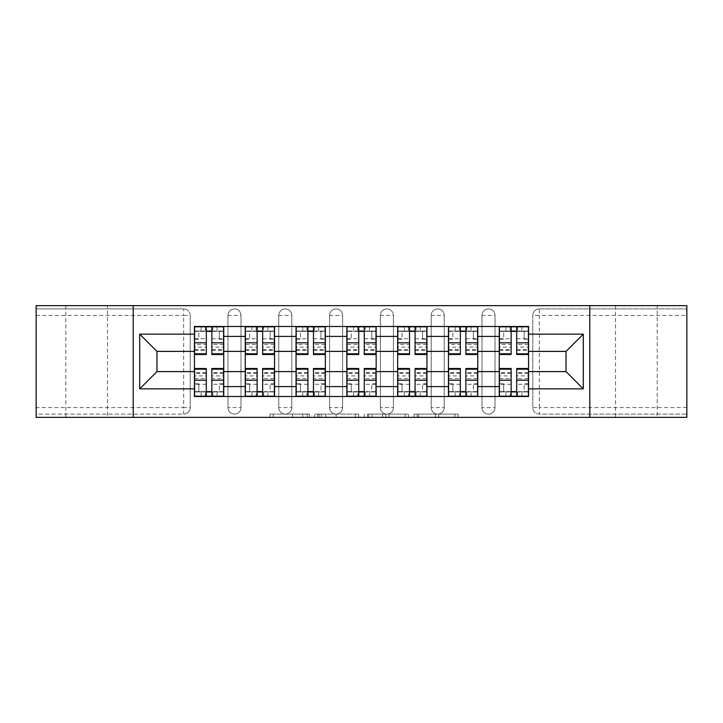 <?xml version="1.0" encoding="UTF-8"?>
<svg xmlns="http://www.w3.org/2000/svg" width="723" height="723" viewBox="0 0 723 723"><rect width="100%" height="100%" fill="white"/><g stroke="black" fill="none" stroke-linecap="round" stroke-linejoin="round"><path stroke-width="0.54" stroke-dasharray="3.62 2.71" d="M309.39 417.352L273.195 417.352L309.39 417.352L309.39 414.098L292.535 414.098L292.535 417.352L292.535 414.098L309.39 414.098L309.39 417.352L309.39 414.098L292.535 414.098L292.535 417.352L292.535 414.098L309.39 414.098L273.195 414.098L309.39 414.098M657.216 305.648L615.526 305.648L657.216 305.648L657.216 417.352L615.526 417.352L657.216 417.352M615.526 305.648L615.526 417.352M107.474 305.648L65.784 305.648L107.474 305.648L107.474 417.352L65.784 417.352L107.474 417.352M65.784 305.648L65.784 417.352M481.997 315.418A6.516 6.516 0 0 1 488.513 308.902A6.516 6.516 0 0 1 495.029 315.418A6.516 6.516 0 0 0 488.513 308.902A6.516 6.516 0 0 0 481.997 315.418L481.997 407.582A6.516 6.516 0 0 0 488.513 414.098A6.516 6.516 0 0 0 495.029 407.582L495.029 315.418A6.516 6.516 0 0 0 488.513 308.902A6.516 6.516 0 0 0 481.997 315.418L481.997 407.582A6.516 6.516 0 0 0 488.513 414.098A6.516 6.516 0 0 0 495.029 407.582L495.029 315.418L481.997 315.418M431.197 315.418A6.516 6.516 0 0 1 437.704 308.902A6.516 6.516 0 0 1 444.22 315.418A6.516 6.516 0 0 0 437.704 308.902A6.516 6.516 0 0 0 431.197 315.418L431.197 407.582A6.516 6.516 0 0 0 437.704 414.098A6.516 6.516 0 0 0 444.22 407.582L444.22 315.418A6.516 6.516 0 0 0 437.704 308.902A6.516 6.516 0 0 0 431.197 315.418L431.197 407.582A6.516 6.516 0 0 0 437.704 414.098A6.516 6.516 0 0 0 444.22 407.582L444.22 315.418L431.197 315.418M380.388 315.418A6.516 6.516 0 0 1 386.904 308.902A6.516 6.516 0 0 1 393.42 315.418A6.516 6.516 0 0 0 386.904 308.902A6.516 6.516 0 0 0 380.388 315.418L380.388 407.582A6.516 6.516 0 0 0 386.904 414.098A6.516 6.516 0 0 0 393.42 407.582L393.42 315.418A6.516 6.516 0 0 0 386.904 308.902A6.516 6.516 0 0 0 380.388 315.418L380.388 407.582A6.516 6.516 0 0 0 386.904 414.098A6.516 6.516 0 0 0 393.42 407.582L393.42 315.418L380.388 315.418M329.58 315.418A6.516 6.516 0 0 1 336.096 308.902A6.516 6.516 0 0 1 342.612 315.418A6.516 6.516 0 0 0 336.096 308.902A6.516 6.516 0 0 0 329.58 315.418L329.58 407.582A6.516 6.516 0 0 0 336.096 414.098A6.516 6.516 0 0 0 342.612 407.582L342.612 315.418A6.516 6.516 0 0 0 336.096 308.902A6.516 6.516 0 0 0 329.58 315.418L329.58 407.582A6.516 6.516 0 0 0 336.096 414.098A6.516 6.516 0 0 0 342.612 407.582L342.612 315.418L329.58 315.418M278.78 315.418A6.516 6.516 0 0 1 285.296 308.902A6.516 6.516 0 0 1 291.803 315.418A6.516 6.516 0 0 0 285.296 308.902A6.516 6.516 0 0 0 278.78 315.418L278.78 407.582A6.516 6.516 0 0 0 285.296 414.098A6.516 6.516 0 0 0 291.803 407.582L291.803 315.418A6.516 6.516 0 0 0 285.296 308.902A6.516 6.516 0 0 0 278.78 315.418L278.78 407.582A6.516 6.516 0 0 0 285.296 414.098A6.516 6.516 0 0 0 291.803 407.582L291.803 315.418L278.78 315.418M227.971 315.418A6.516 6.516 0 0 1 234.487 308.902A6.516 6.516 0 0 1 241.003 315.418A6.516 6.516 0 0 0 234.487 308.902A6.516 6.516 0 0 0 227.971 315.418L227.971 407.582A6.516 6.516 0 0 0 234.487 414.098A6.516 6.516 0 0 0 241.003 407.582L241.003 315.418A6.516 6.516 0 0 0 234.487 308.902A6.516 6.516 0 0 0 227.971 315.418L227.971 407.582A6.516 6.516 0 0 0 234.487 414.098A6.516 6.516 0 0 0 241.003 407.582L241.003 315.418L227.971 315.418M454.921 417.352L417.207 417.352L454.921 417.352L454.921 414.098L438.78 414.098L458.12 414.098L458.12 417.352L458.12 414.098L417.207 414.098L458.12 414.098L458.12 417.352L458.12 414.098L454.921 414.098L454.921 417.352M435.58 417.352L418.481 417.352L435.58 417.352L435.58 414.098L438.78 414.098L435.58 414.098L435.58 417.352L435.58 414.098L418.481 414.098L418.481 417.352L418.481 414.098L435.58 414.098L435.58 417.352M414.008 417.352L417.207 417.352L414.008 417.352L414.008 414.098L417.207 414.098L414.008 414.098L414.008 417.352M269.995 417.352L273.195 417.352L269.995 417.352L269.995 414.098L273.195 414.098L269.995 414.098L269.995 417.352M686.85 407.582L539.322 407.582L539.322 414.098L686.85 414.098L686.85 417.352L36.15 417.352L36.15 414.098L183.678 414.098A6.516 6.516 0 0 0 190.194 407.582L190.194 315.418A6.516 6.516 0 0 0 183.678 308.902A6.516 6.516 0 0 1 190.194 315.418A6.516 6.516 0 0 0 183.678 308.902L36.15 308.902L36.15 305.648L686.85 305.648L686.85 308.902L539.322 308.902A6.516 6.516 0 0 0 532.806 315.418L532.806 407.582A6.516 6.516 0 0 0 539.322 414.098A6.516 6.516 0 0 1 532.806 407.582A6.516 6.516 0 0 0 539.322 414.098L686.85 414.098L686.85 308.902L539.322 308.902A6.516 6.516 0 0 0 532.806 315.418L532.806 407.582L539.322 407.582L539.322 315.418L686.85 315.418M358.698 417.352L355.508 417.352L358.698 417.352L358.698 414.098L358.698 417.352M317.786 417.352L355.508 417.352L314.586 417.352L317.786 417.352L317.786 414.098L358.698 414.098L314.586 414.098L314.586 417.352L314.586 414.098L317.786 414.098L317.786 417.352M367.492 417.352L408.414 417.352L364.302 417.352L367.492 417.352L367.492 414.098L408.414 414.098L408.414 417.352L408.414 414.098L389.073 414.098L389.073 417.352M190.194 407.582L190.194 315.418L183.678 315.418L183.678 407.582L36.15 407.582L36.15 414.098L183.678 414.098A6.516 6.516 0 0 0 190.194 407.582A6.516 6.516 0 0 1 183.678 414.098L183.678 407.582L190.194 407.582M36.15 315.418L183.678 315.418L183.678 308.902L36.15 308.902L36.15 407.582M499.259 326.489L528.567 326.489L528.567 331.378L499.259 331.378L499.259 326.489L477.767 326.489L477.767 331.378L448.459 331.378L448.459 326.489L426.959 326.489L426.959 331.378L397.65 331.378L397.65 326.489L376.159 326.489L376.159 331.378L346.841 331.378L346.841 326.489L325.35 326.489L325.35 331.378L296.041 331.378L296.041 326.489L274.541 326.489L274.541 331.378L245.233 331.378L245.233 326.489L223.741 326.489L223.741 331.378L194.433 331.378L194.433 391.622L223.741 391.622L223.741 331.378M223.741 391.622L223.741 396.511L245.233 396.511L245.233 391.622L274.541 391.622L274.541 331.378M245.233 331.378L245.233 391.622M274.541 391.622L274.541 396.511L296.041 396.511L296.041 391.622L325.35 391.622L325.35 331.378M296.041 331.378L296.041 391.622M325.35 391.622L325.35 396.511L346.841 396.511L346.841 391.622L376.159 391.622L376.159 331.378M346.841 331.378L346.841 391.622M376.159 391.622L376.159 396.511L397.65 396.511L397.65 391.622L426.959 391.622L426.959 331.378M397.65 331.378L397.65 391.622M426.959 391.622L426.959 396.511L448.459 396.511L448.459 391.622L477.767 391.622L477.767 331.378M448.459 331.378L448.459 391.622M477.767 391.622L477.767 396.511L499.259 396.511L499.259 391.622L528.567 391.622L528.567 331.378M499.259 331.378L499.259 391.622M477.767 371.595L499.259 371.595M426.959 371.595L448.459 371.595M376.159 371.595L397.65 371.595M325.35 371.595L346.841 371.595M274.541 371.595L296.041 371.595M223.741 371.595L245.233 371.595M499.259 351.405L477.767 351.405M448.459 351.405L426.959 351.405M397.65 351.405L376.159 351.405M346.841 351.405L325.35 351.405M296.041 351.405L274.541 351.405M245.233 351.405L223.741 351.405M194.433 351.405L156.972 351.405L156.972 371.595L194.433 371.595M133.204 417.352L133.204 305.648M589.796 417.352L589.796 305.648M528.567 371.595L566.028 371.595L566.028 351.405L528.567 351.405M223.741 396.511L194.433 396.511L194.433 391.622M194.433 331.378L194.433 326.489L223.741 326.489M245.233 326.489L274.541 326.489M296.041 326.489L325.35 326.489M346.841 326.489L376.159 326.489M397.65 326.489L426.959 326.489M448.459 326.489L477.767 326.489M528.567 391.622L528.567 396.511L499.259 396.511M477.767 396.511L448.459 396.511M426.959 396.511L397.65 396.511M376.159 396.511L346.841 396.511M325.35 396.511L296.041 396.511M274.541 396.511L245.233 396.511M223.579 391.622L211.848 391.622M206.317 391.622L194.595 391.622M194.595 331.378L206.317 331.378M211.848 331.378L223.579 331.378M495.029 407.582A6.516 6.516 0 0 1 488.513 414.098A6.516 6.516 0 0 1 481.997 407.582L495.029 407.582M444.22 407.582A6.516 6.516 0 0 1 437.704 414.098A6.516 6.516 0 0 1 431.197 407.582L444.22 407.582M393.42 407.582A6.516 6.516 0 0 1 386.904 414.098A6.516 6.516 0 0 1 380.388 407.582L393.42 407.582M342.612 407.582A6.516 6.516 0 0 1 336.096 414.098A6.516 6.516 0 0 1 329.58 407.582L342.612 407.582M291.803 407.582A6.516 6.516 0 0 1 285.296 414.098A6.516 6.516 0 0 1 278.78 407.582L291.803 407.582M241.003 407.582A6.516 6.516 0 0 1 234.487 414.098A6.516 6.516 0 0 1 227.971 407.582L241.003 407.582M274.379 391.622L262.657 391.622M257.117 391.622L245.395 391.622M245.395 331.378L257.117 331.378M262.657 331.378L274.379 331.378M325.187 391.622L313.466 391.622M307.926 391.622L296.204 391.622M296.204 331.378L307.926 331.378M313.466 331.378L325.187 331.378M375.996 391.622L364.265 391.622M358.735 391.622L347.004 391.622M347.004 331.378L358.735 331.378M364.265 331.378L375.996 331.378M426.796 391.622L415.074 391.622M409.534 391.622L397.813 391.622M397.813 331.378L409.534 331.378M415.074 331.378L426.796 331.378M477.605 391.622L465.883 391.622M460.343 391.622L448.622 391.622M448.622 331.378L460.343 331.378M465.883 331.378L477.605 331.378M528.405 391.622L516.683 391.622M511.152 391.622L499.421 391.622M499.421 331.378L511.152 331.378M516.683 331.378L528.405 331.378M321.301 417.352L325.937 417.352L321.301 417.352L321.301 414.098L319.06 414.098L319.06 417.352L319.06 414.098L325.937 414.098L321.301 414.098L321.301 417.352M325.937 417.352L336.168 417.352L325.937 417.352L325.937 414.098L336.168 414.098L336.168 417.352L336.168 414.098L325.937 414.098L325.937 417.352M367.492 414.098L385.874 414.098L385.874 417.352L385.874 414.098L382.675 414.098L385.874 414.098L385.874 417.352L385.874 414.098L389.073 414.098M368.775 414.098L368.775 417.352L368.775 414.098M364.302 414.098L364.302 417.352L364.302 414.098M223.579 344.473L211.848 344.473L211.848 331.053L223.579 331.053L223.579 326.814L212.833 326.814L212.833 331.053L223.579 331.053L219.34 331.053L219.34 339.195L223.579 339.195L223.579 331.053L223.579 339.195L219.34 339.195L219.34 331.053L223.579 331.053L223.579 354.496M205.341 326.814L205.341 331.053L205.341 326.814L194.595 326.814L194.595 339.195L198.825 339.195L198.825 331.053L194.595 331.053L194.595 339.195L198.825 339.195L198.825 331.053L194.595 331.053L206.317 331.053L206.317 326.814L212.833 326.814L212.833 331.053L194.595 331.053L194.595 350.266L194.595 344.473L206.317 344.473L206.317 350.266L206.317 331.053M211.848 344.473L211.848 347.103L223.579 347.103M211.848 347.103L211.848 354.496M206.317 344.473L206.317 354.496M194.595 344.473L194.595 347.103L206.317 347.103M194.595 347.103L194.595 354.496M211.848 331.053L211.848 326.814M194.595 378.527L206.317 378.527L206.317 391.947L194.595 391.947L194.595 396.186L205.341 396.186L205.341 391.947L194.595 391.947L198.825 391.947L198.825 383.805L194.595 383.805L194.595 391.947L194.595 383.805L198.825 383.805L198.825 391.947L194.595 391.947L194.595 368.504M212.833 396.186L212.833 391.947L212.833 396.186L223.579 396.186L223.579 383.805L219.34 383.805L219.34 391.947L223.579 391.947L223.579 383.805L219.34 383.805L219.34 391.947L223.579 391.947L211.848 391.947L211.848 396.186L205.341 396.186L205.341 391.947L223.579 391.947L223.579 372.734L223.579 378.527L211.848 378.527L211.848 372.734L211.848 391.947M206.317 378.527L206.317 375.897L194.595 375.897M206.317 375.897L206.317 368.504M211.848 378.527L211.848 368.504M223.579 378.527L223.579 375.897L211.848 375.897M223.579 375.897L223.579 368.504M206.317 391.947L206.317 396.186M274.379 344.473L262.657 344.473L262.657 331.053L274.379 331.053L274.379 326.814L263.633 326.814L263.633 331.053L274.379 331.053L270.149 331.053L270.149 339.195L274.379 339.195L274.379 331.053L274.379 339.195L270.149 339.195L270.149 331.053L274.379 331.053L274.379 354.496M245.395 350.266L257.117 350.266L257.117 344.473L245.395 344.473L245.395 331.053L263.633 331.053L263.633 326.814L245.395 326.814L245.395 339.195L249.634 339.195L249.634 331.053L245.395 331.053L245.395 339.195L249.634 339.195L249.634 331.053L245.395 331.053L257.117 331.053L257.117 326.814M262.657 344.473L262.657 347.103L274.379 347.103M262.657 347.103L262.657 354.496M245.395 338.726L257.117 338.726L257.117 331.053M257.117 338.726L257.117 350.266M257.117 344.473L257.117 354.496M245.395 344.473L245.395 347.103L257.117 347.103M245.395 347.103L245.395 354.496M262.657 331.053L262.657 326.814M256.141 326.814L256.141 331.053L256.141 326.814M325.187 344.473L313.466 344.473L313.466 331.053L325.187 331.053L325.187 326.814L314.442 326.814L314.442 331.053L325.187 331.053L320.958 331.053L320.958 339.195L325.187 339.195L325.187 331.053L325.187 339.195L320.958 339.195L320.958 331.053L325.187 331.053L325.187 354.496M306.95 326.814L306.95 331.053L306.95 326.814L296.204 326.814L296.204 339.195L300.434 339.195L300.434 331.053L296.204 331.053L296.204 339.195L300.434 339.195L300.434 331.053L296.204 331.053L307.926 331.053L307.926 326.814L314.442 326.814L314.442 331.053L296.204 331.053L296.204 350.266L296.204 344.473L307.926 344.473L307.926 350.266L307.926 331.053M313.466 344.473L313.466 347.103L325.187 347.103M313.466 347.103L313.466 354.496M307.926 344.473L307.926 354.496M296.204 344.473L296.204 347.103L307.926 347.103M296.204 347.103L296.204 354.496M313.466 331.053L313.466 326.814M245.395 378.527L257.117 378.527L257.117 391.947L245.395 391.947L245.395 396.186L256.141 396.186L256.141 391.947L245.395 391.947L249.634 391.947L249.634 383.805L245.395 383.805L245.395 391.947L245.395 383.805L249.634 383.805L249.634 391.947L245.395 391.947L245.395 368.504M274.379 372.734L262.657 372.734L262.657 378.527L274.379 378.527L274.379 391.947L256.141 391.947L256.141 396.186L274.379 396.186L274.379 383.805L270.149 383.805L270.149 391.947L274.379 391.947L274.379 383.805L270.149 383.805L270.149 391.947L274.379 391.947L262.657 391.947L262.657 396.186M257.117 378.527L257.117 375.897L245.395 375.897M257.117 375.897L257.117 368.504M274.379 384.274L262.657 384.274L262.657 391.947M262.657 384.274L262.657 372.734M262.657 378.527L262.657 368.504M274.379 378.527L274.379 375.897L262.657 375.897M274.379 375.897L274.379 368.504M257.117 391.947L257.117 396.186M263.633 396.186L263.633 391.947L263.633 396.186M296.204 378.527L307.926 378.527L307.926 391.947L296.204 391.947L296.204 396.186L306.95 396.186L306.95 391.947L296.204 391.947L300.434 391.947L300.434 383.805L296.204 383.805L296.204 391.947L296.204 383.805L300.434 383.805L300.434 391.947L296.204 391.947L296.204 368.504M314.442 396.186L314.442 391.947L314.442 396.186L325.187 396.186L325.187 383.805L320.958 383.805L320.958 391.947L325.187 391.947L325.187 383.805L320.958 383.805L320.958 391.947L325.187 391.947L313.466 391.947L313.466 396.186L306.95 396.186L306.95 391.947L325.187 391.947L325.187 372.734L325.187 378.527L313.466 378.527L313.466 372.734L313.466 391.947M307.926 378.527L307.926 375.897L296.204 375.897M307.926 375.897L307.926 368.504M313.466 378.527L313.466 368.504M325.187 378.527L325.187 375.897L313.466 375.897M325.187 375.897L325.187 368.504M307.926 391.947L307.926 396.186M375.996 344.473L364.265 344.473L364.265 331.053L375.996 331.053L375.996 326.814L365.242 326.814L365.242 331.053L375.996 331.053L371.758 331.053L371.758 339.195L375.996 339.195L375.996 331.053L375.996 339.195L371.758 339.195L371.758 331.053L375.996 331.053L375.996 354.496M347.004 350.266L358.735 350.266L358.735 344.473L347.004 344.473L347.004 331.053L365.242 331.053L365.242 326.814L347.004 326.814L347.004 339.195L351.242 339.195L351.242 331.053L347.004 331.053L347.004 339.195L351.242 339.195L351.242 331.053L347.004 331.053L358.735 331.053L358.735 326.814M364.265 344.473L364.265 347.103L375.996 347.103M364.265 347.103L364.265 354.496M347.004 338.726L358.735 338.726L358.735 331.053M358.735 338.726L358.735 350.266M358.735 344.473L358.735 354.496M347.004 344.473L347.004 347.103L358.735 347.103M347.004 347.103L347.004 354.496M364.265 331.053L364.265 326.814M357.758 326.814L357.758 331.053L357.758 326.814M426.796 344.473L415.074 344.473L415.074 331.053L426.796 331.053L426.796 326.814L416.05 326.814L416.05 331.053L426.796 331.053L422.566 331.053L422.566 339.195L426.796 339.195L426.796 331.053L426.796 339.195L422.566 339.195L422.566 331.053L426.796 331.053L426.796 354.496M408.558 326.814L408.558 331.053L408.558 326.814L397.813 326.814L397.813 339.195L402.042 339.195L402.042 331.053L397.813 331.053L397.813 339.195L402.042 339.195L402.042 331.053L397.813 331.053L409.534 331.053L409.534 326.814L416.05 326.814L416.05 331.053L397.813 331.053L397.813 350.266L397.813 344.473L409.534 344.473L409.534 350.266L409.534 331.053M415.074 344.473L415.074 347.103L426.796 347.103M415.074 347.103L415.074 354.496M409.534 344.473L409.534 354.496M397.813 344.473L397.813 347.103L409.534 347.103M397.813 347.103L397.813 354.496M415.074 331.053L415.074 326.814M477.605 344.473L465.883 344.473L465.883 331.053L477.605 331.053L477.605 326.814L466.859 326.814L466.859 331.053L477.605 331.053L473.366 331.053L473.366 339.195L477.605 339.195L477.605 331.053L477.605 339.195L473.366 339.195L473.366 331.053L477.605 331.053L477.605 354.496M459.367 326.814L459.367 331.053L459.367 326.814L448.622 326.814L448.622 339.195L452.851 339.195L452.851 331.053L448.622 331.053L448.622 339.195L452.851 339.195L452.851 331.053L448.622 331.053L460.343 331.053L460.343 326.814L466.859 326.814L466.859 331.053L448.622 331.053L448.622 350.266L448.622 344.473L460.343 344.473L460.343 350.266L460.343 331.053M465.883 344.473L465.883 347.103L477.605 347.103M465.883 347.103L465.883 354.496M460.343 344.473L460.343 354.496M448.622 344.473L448.622 347.103L460.343 347.103M448.622 347.103L448.622 354.496M465.883 331.053L465.883 326.814M347.004 378.527L358.735 378.527L358.735 391.947L347.004 391.947L347.004 396.186L357.758 396.186L357.758 391.947L347.004 391.947L351.242 391.947L351.242 383.805L347.004 383.805L347.004 391.947L347.004 383.805L351.242 383.805L351.242 391.947L347.004 391.947L347.004 368.504M375.996 372.734L364.265 372.734L364.265 378.527L375.996 378.527L375.996 391.947L357.758 391.947L357.758 396.186L375.996 396.186L375.996 383.805L371.758 383.805L371.758 391.947L375.996 391.947L375.996 383.805L371.758 383.805L371.758 391.947L375.996 391.947L364.265 391.947L364.265 396.186M358.735 378.527L358.735 375.897L347.004 375.897M358.735 375.897L358.735 368.504M375.996 384.274L364.265 384.274L364.265 391.947M364.265 384.274L364.265 372.734M364.265 378.527L364.265 368.504M375.996 378.527L375.996 375.897L364.265 375.897M375.996 375.897L375.996 368.504M358.735 391.947L358.735 396.186M365.242 396.186L365.242 391.947L365.242 396.186M397.813 378.527L409.534 378.527L409.534 391.947L397.813 391.947L397.813 396.186L408.558 396.186L408.558 391.947L397.813 391.947L402.042 391.947L402.042 383.805L397.813 383.805L397.813 391.947L397.813 383.805L402.042 383.805L402.042 391.947L397.813 391.947L397.813 368.504M426.796 372.734L415.074 372.734L415.074 378.527L426.796 378.527L426.796 391.947L408.558 391.947L408.558 396.186L426.796 396.186L426.796 383.805L422.566 383.805L422.566 391.947L426.796 391.947L426.796 383.805L422.566 383.805L422.566 391.947L426.796 391.947L415.074 391.947L415.074 396.186M409.534 378.527L409.534 375.897L397.813 375.897M409.534 375.897L409.534 368.504M426.796 384.274L415.074 384.274L415.074 391.947M415.074 384.274L415.074 372.734M415.074 378.527L415.074 368.504M426.796 378.527L426.796 375.897L415.074 375.897M426.796 375.897L426.796 368.504M409.534 391.947L409.534 396.186M416.05 396.186L416.05 391.947L416.05 396.186M448.622 378.527L460.343 378.527L460.343 391.947L448.622 391.947L448.622 396.186L459.367 396.186L459.367 391.947L448.622 391.947L452.851 391.947L452.851 383.805L448.622 383.805L448.622 391.947L448.622 383.805L452.851 383.805L452.851 391.947L448.622 391.947L448.622 368.504M477.605 372.734L465.883 372.734L465.883 378.527L477.605 378.527L477.605 391.947L459.367 391.947L459.367 396.186L477.605 396.186L477.605 383.805L473.366 383.805L473.366 391.947L477.605 391.947L477.605 383.805L473.366 383.805L473.366 391.947L477.605 391.947L465.883 391.947L465.883 396.186M460.343 378.527L460.343 375.897L448.622 375.897M460.343 375.897L460.343 368.504M477.605 384.274L465.883 384.274L465.883 391.947M465.883 384.274L465.883 372.734M465.883 378.527L465.883 368.504M477.605 378.527L477.605 375.897L465.883 375.897M477.605 375.897L477.605 368.504M460.343 391.947L460.343 396.186M466.859 396.186L466.859 391.947L466.859 396.186M528.405 344.473L516.683 344.473L516.683 331.053L528.405 331.053L528.405 326.814L517.659 326.814L517.659 331.053L528.405 331.053L524.175 331.053L524.175 339.195L528.405 339.195L528.405 331.053L528.405 339.195L524.175 339.195L524.175 331.053L528.405 331.053L528.405 354.496M510.167 326.814L510.167 331.053L510.167 326.814L499.421 326.814L499.421 339.195L503.66 339.195L503.66 331.053L499.421 331.053L499.421 339.195L503.66 339.195L503.66 331.053L499.421 331.053L511.152 331.053L511.152 326.814L517.659 326.814L517.659 331.053L499.421 331.053L499.421 350.266L499.421 344.473L511.152 344.473L511.152 350.266L511.152 331.053M516.683 344.473L516.683 347.103L528.405 347.103M516.683 347.103L516.683 354.496M511.152 344.473L511.152 354.496M499.421 344.473L499.421 347.103L511.152 347.103M499.421 347.103L499.421 354.496M516.683 331.053L516.683 326.814M499.421 378.527L511.152 378.527L511.152 391.947L499.421 391.947L499.421 396.186L510.167 396.186L510.167 391.947L499.421 391.947L503.66 391.947L503.66 383.805L499.421 383.805L499.421 391.947L499.421 383.805L503.66 383.805L503.66 391.947L499.421 391.947L499.421 368.504M528.405 372.734L516.683 372.734L516.683 378.527L528.405 378.527L528.405 391.947L510.167 391.947L510.167 396.186L528.405 396.186L528.405 383.805L524.175 383.805L524.175 391.947L528.405 391.947L528.405 383.805L524.175 383.805L524.175 391.947L528.405 391.947L516.683 391.947L516.683 396.186M511.152 378.527L511.152 375.897L499.421 375.897M511.152 375.897L511.152 368.504M528.405 384.274L516.683 384.274L516.683 391.947M516.683 384.274L516.683 372.734M516.683 378.527L516.683 368.504M528.405 378.527L528.405 375.897L516.683 375.897M528.405 375.897L528.405 368.504M511.152 391.947L511.152 396.186M517.659 396.186L517.659 391.947L517.659 396.186M307.158 414.098L307.158 417.352L307.158 414.098M539.322 308.902A6.516 6.516 0 0 0 532.806 315.418L539.322 315.418L539.322 308.902M302.756 414.098L302.756 417.352L302.756 414.098M273.195 414.098L273.195 417.352L273.195 414.098M355.508 414.098L355.508 417.352L355.508 414.098M405.214 414.098L405.214 417.352L405.214 414.098M382.675 414.098L382.675 417.352L382.675 414.098M371.965 414.098L371.965 417.352L371.965 414.098M438.78 414.098L438.78 417.352L438.78 414.098M417.207 414.098L417.207 417.352L417.207 414.098M217.063 326.814L217.063 331.053M211.848 338.726L223.579 338.726M211.848 349.724L223.579 349.724M194.595 338.726L206.317 338.726M194.595 349.724L206.317 349.724M201.102 326.814L201.102 331.053M201.102 396.186L201.102 391.947M206.317 384.274L194.595 384.274M206.317 373.276L194.595 373.276M223.579 384.274L211.848 384.274M223.579 373.276L211.848 373.276M217.063 396.186L217.063 391.947M267.871 326.814L267.871 331.053M262.657 338.726L274.379 338.726M262.657 349.724L274.379 349.724M245.395 349.724L257.117 349.724M251.911 326.814L251.911 331.053M318.671 326.814L318.671 331.053M313.466 338.726L325.187 338.726M313.466 349.724L325.187 349.724M296.204 338.726L307.926 338.726M296.204 349.724L307.926 349.724M302.711 326.814L302.711 331.053M251.911 396.186L251.911 391.947M257.117 384.274L245.395 384.274M257.117 373.276L245.395 373.276M274.379 373.276L262.657 373.276M267.871 396.186L267.871 391.947M302.711 396.186L302.711 391.947M307.926 384.274L296.204 384.274M307.926 373.276L296.204 373.276M325.187 384.274L313.466 384.274M325.187 373.276L313.466 373.276M318.671 396.186L318.671 391.947M369.48 326.814L369.48 331.053M364.265 338.726L375.996 338.726M364.265 349.724L375.996 349.724M347.004 349.724L358.735 349.724M353.52 326.814L353.52 331.053M420.289 326.814L420.289 331.053M415.074 338.726L426.796 338.726M415.074 349.724L426.796 349.724M397.813 338.726L409.534 338.726M397.813 349.724L409.534 349.724M404.329 326.814L404.329 331.053M471.089 326.814L471.089 331.053M465.883 338.726L477.605 338.726M465.883 349.724L477.605 349.724M448.622 338.726L460.343 338.726M448.622 349.724L460.343 349.724M455.129 326.814L455.129 331.053M353.52 396.186L353.52 391.947M358.735 384.274L347.004 384.274M358.735 373.276L347.004 373.276M375.996 373.276L364.265 373.276M369.48 396.186L369.48 391.947M404.329 396.186L404.329 391.947M409.534 384.274L397.813 384.274M409.534 373.276L397.813 373.276M426.796 373.276L415.074 373.276M420.289 396.186L420.289 391.947M455.129 396.186L455.129 391.947M460.343 384.274L448.622 384.274M460.343 373.276L448.622 373.276M477.605 373.276L465.883 373.276M471.089 396.186L471.089 391.947M521.898 326.814L521.898 331.053M516.683 338.726L528.405 338.726M516.683 349.724L528.405 349.724M499.421 338.726L511.152 338.726M499.421 349.724L511.152 349.724M505.937 326.814L505.937 331.053M505.937 396.186L505.937 391.947M511.152 384.274L499.421 384.274M511.152 373.276L499.421 373.276M528.405 373.276L516.683 373.276M521.898 396.186L521.898 391.947M211.848 350.266L223.579 350.266M194.595 350.266L206.317 350.266M206.317 372.734L194.595 372.734M223.579 372.734L211.848 372.734M262.657 350.266L274.379 350.266M313.466 350.266L325.187 350.266M296.204 350.266L307.926 350.266M257.117 372.734L245.395 372.734M307.926 372.734L296.204 372.734M325.187 372.734L313.466 372.734M364.265 350.266L375.996 350.266M415.074 350.266L426.796 350.266M397.813 350.266L409.534 350.266M465.883 350.266L477.605 350.266M448.622 350.266L460.343 350.266M358.735 372.734L347.004 372.734M409.534 372.734L397.813 372.734M460.343 372.734L448.622 372.734M516.683 350.266L528.405 350.266M499.421 350.266L511.152 350.266M511.152 372.734L499.421 372.734"/><path stroke-width="1.08" d="M589.796 417.352L686.85 417.352L686.85 305.648L36.15 305.648L36.15 417.352L589.796 417.352L589.796 305.648M245.233 396.511L245.233 336.421L223.741 336.421L223.741 396.511M223.741 336.421L223.741 326.489M245.233 336.421L245.233 326.489M274.541 326.489L274.541 396.511M296.041 396.511L296.041 326.489M325.35 326.489L325.35 396.511M346.841 396.511L346.841 326.489M376.159 326.489L376.159 396.511M397.65 396.511L397.65 326.489M426.959 326.489L426.959 396.511M448.459 396.511L448.459 326.489M477.767 326.489L477.767 396.511M499.259 396.511L499.259 326.489M499.259 371.595L477.767 371.595M448.459 371.595L426.959 371.595M397.65 371.595L376.159 371.595M346.841 371.595L325.35 371.595M296.041 371.595L274.541 371.595M245.233 371.595L223.741 371.595M499.259 351.405L477.767 351.405M448.459 351.405L426.959 351.405M397.65 351.405L376.159 351.405M346.841 351.405L325.35 351.405M296.041 351.405L274.541 351.405M245.233 351.405L223.741 351.405M156.972 371.595L194.433 371.595L194.433 351.405L156.972 351.405L156.972 371.595L139.711 388.857L139.711 334.143L194.433 334.143L194.433 351.405M528.567 351.405L528.567 371.595L566.028 371.595L566.028 351.405L528.567 351.405L528.567 326.489L194.433 326.489L194.433 334.143M528.567 334.143L583.289 334.143L583.289 388.857L528.567 388.857L528.567 371.595M194.433 371.595L194.433 396.511L528.567 396.511L528.567 388.857M194.433 388.857L139.711 388.857M133.204 417.352L133.204 305.648M211.848 391.622L206.317 391.622M206.317 331.378L211.848 331.378M262.657 391.622L257.117 391.622M257.117 331.378L262.657 331.378M313.466 391.622L307.926 391.622M307.926 331.378L313.466 331.378M364.265 391.622L358.735 391.622M358.735 331.378L364.265 331.378M415.074 391.622L409.534 391.622M409.534 331.378L415.074 331.378M465.883 391.622L460.343 391.622M460.343 331.378L465.883 331.378M516.683 391.622L511.152 391.622M511.152 331.378L516.683 331.378M139.711 334.143L156.972 351.405M566.028 371.595L583.289 388.857M566.028 351.405L583.289 334.143M211.848 354.496L211.848 326.814L223.579 326.814L223.579 354.496L211.848 354.496M206.317 331.053L211.848 331.053M211.848 326.814L194.595 326.814L194.595 354.496L206.317 354.496L206.317 326.814L205.341 326.814M206.317 368.504L206.317 396.186L194.595 396.186L194.595 368.504L206.317 368.504M211.848 391.947L206.317 391.947M206.317 396.186L223.579 396.186L223.579 368.504L211.848 368.504L211.848 396.186L212.833 396.186M262.657 354.496L262.657 326.814L274.379 326.814L274.379 354.496L262.657 354.496M257.117 331.053L262.657 331.053M257.117 326.814L245.395 326.814L245.395 354.496L257.117 354.496L257.117 326.814L262.657 326.814M313.466 354.496L313.466 326.814L325.187 326.814L325.187 354.496L313.466 354.496M307.926 331.053L313.466 331.053M313.466 326.814L296.204 326.814L296.204 354.496L307.926 354.496L307.926 326.814L306.95 326.814M257.117 368.504L257.117 396.186L245.395 396.186L245.395 368.504L257.117 368.504M262.657 391.947L257.117 391.947M262.657 396.186L274.379 396.186L274.379 368.504L262.657 368.504L262.657 396.186L257.117 396.186M307.926 368.504L307.926 396.186L296.204 396.186L296.204 368.504L307.926 368.504M313.466 391.947L307.926 391.947M307.926 396.186L325.187 396.186L325.187 368.504L313.466 368.504L313.466 396.186L314.442 396.186M364.265 354.496L364.265 326.814L375.996 326.814L375.996 354.496L364.265 354.496M358.735 331.053L364.265 331.053M358.735 326.814L347.004 326.814L347.004 354.496L358.735 354.496L358.735 326.814L364.265 326.814M415.074 354.496L415.074 326.814L426.796 326.814L426.796 354.496L415.074 354.496M409.534 331.053L415.074 331.053M415.074 326.814L397.813 326.814L397.813 354.496L409.534 354.496L409.534 326.814L408.558 326.814M465.883 354.496L465.883 326.814L477.605 326.814L477.605 354.496L465.883 354.496M460.343 331.053L465.883 331.053M465.883 326.814L448.622 326.814L448.622 354.496L460.343 354.496L460.343 326.814L459.367 326.814M358.735 368.504L358.735 396.186L347.004 396.186L347.004 368.504L358.735 368.504M364.265 391.947L358.735 391.947M364.265 396.186L375.996 396.186L375.996 368.504L364.265 368.504L364.265 396.186L358.735 396.186M409.534 368.504L409.534 396.186L397.813 396.186L397.813 368.504L409.534 368.504M415.074 391.947L409.534 391.947M415.074 396.186L426.796 396.186L426.796 368.504L415.074 368.504L415.074 396.186L409.534 396.186M460.343 368.504L460.343 396.186L448.622 396.186L448.622 368.504L460.343 368.504M465.883 391.947L460.343 391.947M465.883 396.186L477.605 396.186L477.605 368.504L465.883 368.504L465.883 396.186L460.343 396.186M516.683 354.496L516.683 326.814L528.405 326.814L528.405 354.496L516.683 354.496M511.152 331.053L516.683 331.053M516.683 326.814L499.421 326.814L499.421 354.496L511.152 354.496L511.152 326.814L510.167 326.814M511.152 368.504L511.152 396.186L499.421 396.186L499.421 368.504L511.152 368.504M516.683 391.947L511.152 391.947M516.683 396.186L528.405 396.186L528.405 368.504L516.683 368.504L516.683 396.186L511.152 396.186M448.459 336.421L426.959 336.421M397.65 336.421L376.159 336.421M346.841 336.421L325.35 336.421M296.041 336.421L274.541 336.421M499.259 336.421L477.767 336.421M448.459 386.579L426.959 386.579M397.65 386.579L376.159 386.579M346.841 386.579L325.35 386.579M296.041 386.579L274.541 386.579M245.233 386.579L223.741 386.579M499.259 386.579L477.767 386.579M211.848 353.809L223.579 353.809M211.848 342.81L223.579 342.81M194.595 353.809L206.317 353.809M194.595 342.81L206.317 342.81M206.317 369.191L194.595 369.191M206.317 380.19L194.595 380.19M223.579 369.191L211.848 369.191M223.579 380.19L211.848 380.19M262.657 353.809L274.379 353.809M262.657 342.81L274.379 342.81M245.395 353.809L257.117 353.809M245.395 342.81L257.117 342.81M313.466 353.809L325.187 353.809M313.466 342.81L325.187 342.81M296.204 353.809L307.926 353.809M296.204 342.81L307.926 342.81M257.117 369.191L245.395 369.191M257.117 380.19L245.395 380.19M274.379 369.191L262.657 369.191M274.379 380.19L262.657 380.19M307.926 369.191L296.204 369.191M307.926 380.19L296.204 380.19M325.187 369.191L313.466 369.191M325.187 380.19L313.466 380.19M364.265 353.809L375.996 353.809M364.265 342.81L375.996 342.81M347.004 353.809L358.735 353.809M347.004 342.81L358.735 342.81M415.074 353.809L426.796 353.809M415.074 342.81L426.796 342.81M397.813 353.809L409.534 353.809M397.813 342.81L409.534 342.81M465.883 353.809L477.605 353.809M465.883 342.81L477.605 342.81M448.622 353.809L460.343 353.809M448.622 342.81L460.343 342.81M358.735 369.191L347.004 369.191M358.735 380.19L347.004 380.19M375.996 369.191L364.265 369.191M375.996 380.19L364.265 380.19M409.534 369.191L397.813 369.191M409.534 380.19L397.813 380.19M426.796 369.191L415.074 369.191M426.796 380.19L415.074 380.19M460.343 369.191L448.622 369.191M460.343 380.19L448.622 380.19M477.605 369.191L465.883 369.191M477.605 380.19L465.883 380.19M516.683 353.809L528.405 353.809M516.683 342.81L528.405 342.81M499.421 353.809L511.152 353.809M499.421 342.81L511.152 342.81M511.152 369.191L499.421 369.191M511.152 380.19L499.421 380.19M528.405 369.191L516.683 369.191M528.405 380.19L516.683 380.19"/></g></svg>
